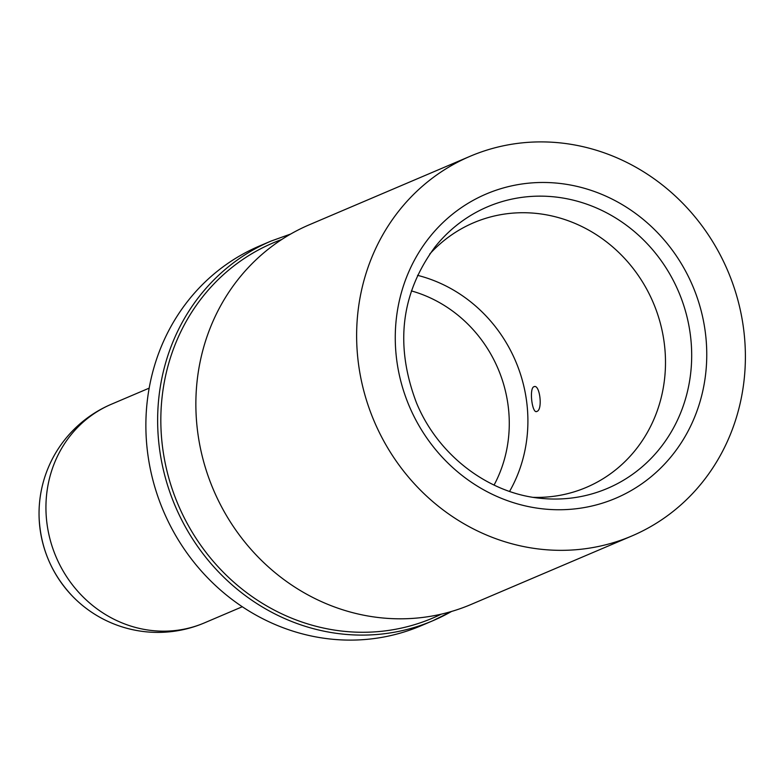 <?xml version="1.0" encoding="UTF-8"?>
<svg xmlns="http://www.w3.org/2000/svg" width="782" height="782" viewBox="0 0 782 782"><rect width="100%" height="100%" fill="white"/><g stroke="black" fill="none" stroke-linecap="round" stroke-linejoin="round"><path stroke-width="1.17" d="M533.422 497.352A143.82 133.908 66.9 0 0 586.383 487.372A143.82 133.908 66.9 0 0 609.52 474.459A143.82 133.908 66.9 0 0 647.037 289.76A143.82 133.908 66.9 0 0 473.657 222.743A143.82 133.908 66.9 0 0 450.52 235.656A143.82 133.908 66.9 0 0 429.768 254.013M436.942 174.797A206.35 192.128 66.9 0 0 383.112 439.807A206.35 192.128 66.9 0 0 631.876 535.963A206.35 192.128 66.9 0 0 665.071 517.44A206.35 192.128 66.9 0 0 718.902 252.42A206.35 192.128 66.9 0 0 470.148 156.273A206.35 192.128 66.9 0 0 436.942 174.797M470.148 156.273L309.379 224.747A206.35 192.128 66.9 0 0 276.183 243.27A206.35 192.128 66.9 0 0 222.352 508.29A206.35 192.128 66.9 0 0 471.106 604.437L631.876 535.963M271.149 241.032L259.399 246.037A206.35 192.128 66.9 0 0 226.194 264.56A206.35 192.128 66.9 0 0 172.363 529.58A206.35 192.128 66.9 0 0 421.127 625.727L432.886 620.722A206.35 192.128 66.9 0 0 451.517 611.465L432.886 620.722A206.35 192.128 66.9 0 1 184.122 524.566A206.35 192.128 66.9 0 1 237.953 259.556A206.35 192.128 66.9 0 1 271.149 241.032L290.748 234.004M533.93 386.719C528.984 388.224 532.151 414.421 536.921 411.41C542.982 409.817 539.815 383.61 533.93 386.719L534.438 386.601M536.432 411.528L536.921 411.41M149.186 388.136L111.288 404.274A118.805 110.614 66.9 0 0 92.178 414.949A118.805 110.614 66.9 0 0 61.182 567.527A118.805 110.614 66.9 0 0 204.405 622.892L242.303 606.744M111.288 404.274A118.805 118.805 0 0 0 89.304 416.542A118.805 42.502 54.8 0 1 92.178 414.949M89.304 416.542A118.805 118.805 0 0 0 39.1 517.303A111.728 104.026 66.9 0 0 72.892 596.637A118.805 118.805 0 0 0 204.405 622.892M494.058 485.084A131.689 122.608 66.9 0 0 411.352 290.894M509.571 491.409A143.82 133.908 66.9 0 0 417.529 275.332M462.954 220.544A153.028 142.471 66.9 0 0 435.007 246.985C400.883 293.387 394.695 345.302 416.444 402.75C438.076 455.554 489.063 494.107 542.122 498.447A153.028 142.471 66.9 0 0 632.13 474.635A153.028 142.471 66.9 0 0 664.26 265.147A153.028 142.471 66.9 0 0 462.954 220.544M459.62 208.843A165.344 153.937 66.9 0 0 424.9 435.193A165.344 153.937 66.9 0 0 642.403 483.384A165.344 153.937 66.9 0 0 677.124 257.034A165.344 153.937 66.9 0 0 459.62 208.843M281.696 239.527A203.848 189.791 66.9 0 0 240.172 261.276A203.848 189.791 66.9 0 0 189.44 527.479A203.848 189.791 66.9 0 0 441.273 614.163M39.1 517.303C40.488 547.957 51.749 574.399 72.892 596.637"/></g></svg>
